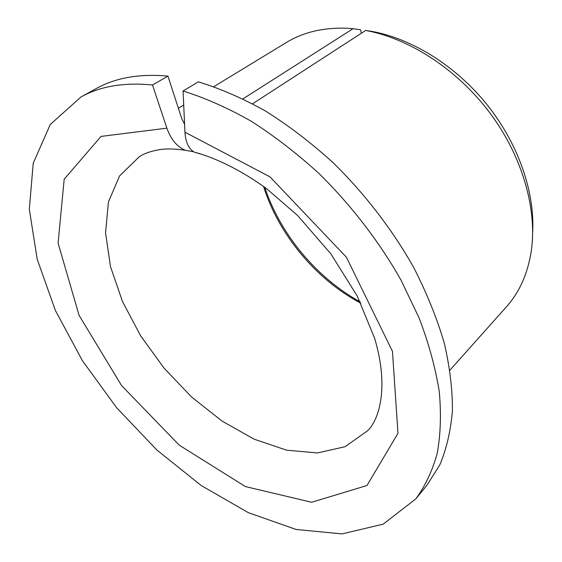 <?xml version="1.0" encoding="UTF-8"?>
<svg xmlns="http://www.w3.org/2000/svg" width="562" height="562" viewBox="0 0 562 562"><rect width="100%" height="100%" fill="white"/><g stroke="black" fill="none" stroke-linecap="round" stroke-linejoin="round"><path stroke-width="0.84" d="M200.149 153.735L194.347 152.176C188.734 148.909 185.6 142.249 184.961 132.21L269.992 176.861L346.41 257.227L392.459 351.348L397.966 433.351L366.958 485.526L311.65 502.266L245.404 486.573L179.229 445.153L121.525 385.525L79.087 315.366L58.097 243.142L64.187 179.215L101.034 136.404L166.886 128.171C170.897 139.467 177.079 146.851 185.418 150.328L193.616 151.747M183.064 90.988C205.165 97.936 227.828 107.981 251.045 121.111C274.277 135.948 296.905 153.398 318.928 173.454C351.102 205.088 379.231 241.653 400.924 279.953L419.231 318.24C428.841 343.635 435.515 368.054 439.252 391.496C441.318 414.053 440.622 434.721 437.173 453.499C432.29 470.998 425.167 486.137 415.81 498.908L426.881 485.35L439.828 464.837C446.516 448.954 450.71 430.935 452.41 410.773C452.543 389.529 449.797 366.846 444.177 342.722C436.871 318.036 426.741 293.013 413.787 267.653C392.508 229.823 364.815 193.771 333.055 162.65C311.299 142.924 288.91 125.79 265.896 111.255C242.868 98.399 220.367 88.599 198.379 81.862L183.064 90.988L184.961 132.21M252.605 103.752L365.693 30.439L371.587 31.339C411.995 38.63 455.782 65.789 487.015 104.609C518.15 143.514 534.771 191.572 532.685 231.79M360.825 303.206C316.188 279.651 278.633 234.565 263.536 186.415M360.165 301.85C316.736 278.042 280.319 234.319 264.751 187.308M415.81 498.908L383.151 524.17L342.026 533.9L296.062 529.446L248.292 512.649L201.182 485.498L156.742 449.909L116.636 407.703L82.375 360.635L55.399 310.491L37.204 259.258L29.315 209.233L33.235 163.212L50.236 124.525L80.977 96.966L96.32 88.522C115.723 77.697 139.594 73.559 167.933 76.123L181.856 118.891L184.596 124.3M80.977 96.966C100.261 86.197 124.104 82.207 152.506 84.981L167.933 76.123M152.506 84.981L166.886 128.171M242.995 98.856L353.069 28.676L360.586 29.8L361.415 33.214M365.693 30.439C409.705 38.546 457.608 69.681 490.183 113.299C522.66 156.988 537.448 209.774 531.216 251.453C527.641 273.905 519.379 292.366 506.418 306.838L449.958 370.105M213.841 86.653L286.269 42.564C302.841 32.427 322.49 27.636 345.223 28.177L353.069 28.676M194.347 152.176C216.426 158.098 241.555 170.497 266.739 188.79L297.579 215.471L330.955 253.982L357.313 296.174L374.594 338.198C389.916 389.241 378.093 421.395 367.323 430.956L345.131 446.678L317.572 452.951L286.662 450.197L254.291 439.238L222.116 421.121L191.614 397.025L164.083 368.173L140.69 335.886L122.495 301.534L110.489 266.62L105.565 232.794L108.438 201.898L119.587 175.927L139.053 156.939C143.781 153.616 150.7 151.171 159.826 149.597C166.879 148.537 175.414 148.782 185.418 150.328M178.393 108.241L183.711 105.003"/></g></svg>
